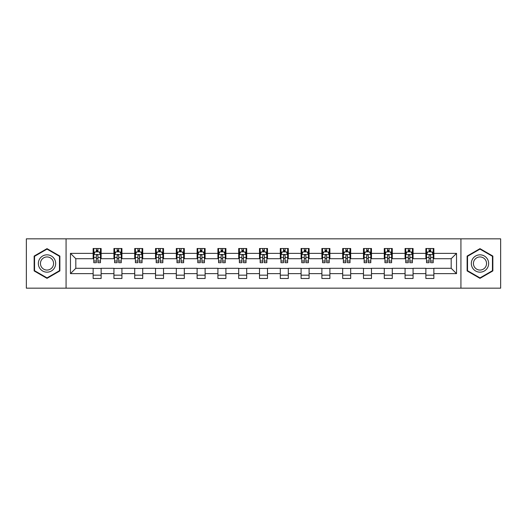 <?xml version="1.0" encoding="UTF-8"?>
<svg xmlns="http://www.w3.org/2000/svg" width="527" height="527" viewBox="0 0 527 527"><rect width="100%" height="100%" fill="white"/><g stroke="black" fill="none" stroke-linecap="round" stroke-linejoin="round"><path stroke-width="0.79" d="M460.927 288.164L500.65 288.164L500.65 238.836L460.927 238.836L460.927 288.164L66.073 288.164L66.073 238.836L26.35 238.836L26.35 288.164L66.073 288.164M460.927 238.836L66.073 238.836M433.866 253.368L433.866 248.5L425.869 248.5L425.869 253.368L413.069 253.368L413.069 248.5L405.072 248.5L405.072 253.368L392.272 253.368L392.272 248.5L384.275 248.5L384.275 253.368L371.476 253.368L371.476 248.5L363.478 248.5L363.478 253.368L350.679 253.368L350.679 248.5L342.682 248.5L342.682 253.368L329.889 253.368L329.889 248.5L321.885 248.5L321.885 253.368L309.092 253.368L309.092 248.5L301.095 248.5L301.095 253.368L288.295 253.368L288.295 248.5L280.298 248.5L280.298 253.368L267.499 253.368L267.499 248.5L259.501 248.5L259.501 253.368L246.702 253.368L246.702 248.5L238.705 248.5L238.705 253.368L225.905 253.368L225.905 248.5L217.908 248.5L217.908 253.368L205.115 253.368L205.115 248.5L197.111 248.5L197.111 253.368L184.318 253.368L184.318 248.5L176.321 248.5L176.321 253.368L163.522 253.368L163.522 248.5L155.524 248.5L155.524 253.368L142.725 253.368L142.725 248.5L134.728 248.5L134.728 253.368L121.928 253.368L121.928 248.5L113.931 248.5L113.931 253.368L101.131 253.368L101.131 248.5L93.134 248.5L93.134 253.368L70.473 253.368L70.473 273.632L75.809 268.296L93.134 268.296L93.134 278.5L101.131 278.5L101.131 268.296L113.931 268.296L113.931 278.5L121.928 278.5L121.928 268.296L134.728 268.296L134.728 278.5L142.725 278.5L142.725 268.296L155.524 268.296L155.524 278.5L163.522 278.5L163.522 268.296L176.321 268.296L176.321 278.5L184.318 278.5L184.318 268.296L197.111 268.296L197.111 278.5L205.115 278.5L205.115 268.296L217.908 268.296L217.908 278.5L225.905 278.5L225.905 268.296L238.705 268.296L238.705 278.5L246.702 278.5L246.702 268.296L259.501 268.296L259.501 278.5L267.499 278.5L267.499 268.296L280.298 268.296L280.298 278.5L288.295 278.5L288.295 268.296L301.095 268.296L301.095 278.5L309.092 278.5L309.092 268.296L321.885 268.296L321.885 278.5L329.889 278.5L329.889 268.296L342.682 268.296L342.682 278.5L350.679 278.5L350.679 268.296L363.478 268.296L363.478 278.5L371.476 278.5L371.476 268.296L384.275 268.296L384.275 278.5L392.272 278.5L392.272 268.296L405.072 268.296L405.072 278.5L413.069 278.5L413.069 268.296L425.869 268.296L425.869 278.5L433.866 278.5L433.866 268.296L451.191 268.296L451.191 258.704L433.866 258.704L433.866 253.368L456.527 253.368L456.527 273.632L433.866 273.632M425.869 273.632L413.069 273.632M405.072 273.632L392.272 273.632M384.275 273.632L371.476 273.632M363.478 273.632L350.679 273.632M342.682 273.632L329.889 273.632M321.885 273.632L309.092 273.632M301.095 273.632L288.295 273.632M280.298 273.632L267.499 273.632M259.501 273.632L246.702 273.632M238.705 273.632L225.905 273.632M217.908 273.632L205.115 273.632M197.111 273.632L184.318 273.632M176.321 273.632L163.522 273.632M155.524 273.632L142.725 273.632M134.728 273.632L121.928 273.632M113.931 273.632L101.131 273.632M93.134 273.632L70.473 273.632M425.869 253.368L425.869 258.704L413.069 258.704L413.069 253.368M405.072 253.368L405.072 258.704L392.272 258.704L392.272 253.368M384.275 253.368L384.275 258.704L371.476 258.704L371.476 253.368M363.478 253.368L363.478 258.704L350.679 258.704L350.679 253.368M342.682 253.368L342.682 258.704L329.889 258.704L329.889 253.368M321.885 253.368L321.885 258.704L309.092 258.704L309.092 253.368M301.095 253.368L301.095 258.704L288.295 258.704L288.295 253.368M280.298 253.368L280.298 258.704L267.499 258.704L267.499 253.368M259.501 253.368L259.501 258.704L246.702 258.704L246.702 253.368M238.705 253.368L238.705 258.704L225.905 258.704L225.905 253.368M217.908 253.368L217.908 258.704L205.115 258.704L205.115 253.368M197.111 253.368L197.111 258.704L184.318 258.704L184.318 253.368M176.321 253.368L176.321 258.704L163.522 258.704L163.522 253.368M155.524 253.368L155.524 258.704L142.725 258.704L142.725 253.368M134.728 253.368L134.728 258.704L121.928 258.704L121.928 253.368M113.931 253.368L113.931 258.704L101.131 258.704L101.131 253.368M93.134 253.368L93.134 258.704L75.809 258.704L70.473 253.368M75.809 258.704L75.809 268.296M456.527 273.632L451.191 268.296M451.191 258.704L456.527 253.368M93.134 251.834L93.799 251.834M96.336 251.834L97.936 251.834M100.466 251.834L101.131 251.834M93.134 258.566L93.799 258.566M96.336 258.566L97.936 258.566M100.466 258.566L101.131 258.566M93.134 268.434L101.131 268.434M93.134 275.166L101.131 275.166M113.931 268.434L121.928 268.434M113.931 275.166L121.928 275.166M113.931 251.834L114.596 251.834M117.132 251.834L118.733 251.834M121.263 251.834L121.928 251.834M113.931 258.566L114.596 258.566M117.132 258.566L118.733 258.566M121.263 258.566L121.928 258.566M134.728 268.434L142.725 268.434M134.728 275.166L142.725 275.166M134.728 251.834L135.393 251.834M137.929 251.834L139.523 251.834M142.059 251.834L142.725 251.834M134.728 258.566L135.393 258.566M137.929 258.566L139.523 258.566M142.059 258.566L142.725 258.566M155.524 268.434L163.522 268.434M155.524 275.166L163.522 275.166M155.524 251.834L156.19 251.834M158.719 251.834L160.32 251.834M162.856 251.834L163.522 251.834M155.524 258.566L156.19 258.566M158.719 258.566L160.32 258.566M162.856 258.566L163.522 258.566M176.321 268.434L184.318 268.434M176.321 275.166L184.318 275.166M176.321 251.834L176.986 251.834M179.516 251.834L181.117 251.834M183.653 251.834L184.318 251.834M176.321 258.566L176.986 258.566M179.516 258.566L181.117 258.566M183.653 258.566L184.318 258.566M197.111 268.434L205.115 268.434M197.111 275.166L205.115 275.166M197.111 251.834L197.783 251.834M200.313 251.834L201.913 251.834M204.443 251.834L205.115 251.834M197.111 258.566L197.783 258.566M200.313 258.566L201.913 258.566M204.443 258.566L205.115 258.566M217.908 268.434L225.905 268.434M217.908 275.166L225.905 275.166M217.908 251.834L218.573 251.834M221.109 251.834L222.71 251.834M225.24 251.834L225.905 251.834M217.908 258.566L218.573 258.566M221.109 258.566L222.71 258.566M225.24 258.566L225.905 258.566M238.705 268.434L246.702 268.434M238.705 275.166L246.702 275.166M238.705 251.834L239.37 251.834M241.906 251.834L243.507 251.834M246.037 251.834L246.702 251.834M238.705 258.566L239.37 258.566M241.906 258.566L243.507 258.566M246.037 258.566L246.702 258.566M259.501 268.434L267.499 268.434M259.501 275.166L267.499 275.166M259.501 251.834L260.167 251.834M262.703 251.834L264.297 251.834M266.833 251.834L267.499 251.834M259.501 258.566L260.167 258.566M262.703 258.566L264.297 258.566M266.833 258.566L267.499 258.566M280.298 268.434L288.295 268.434M280.298 275.166L288.295 275.166M280.298 251.834L280.963 251.834M283.493 251.834L285.094 251.834M287.63 251.834L288.295 251.834M280.298 258.566L280.963 258.566M283.493 258.566L285.094 258.566M287.63 258.566L288.295 258.566M301.095 268.434L309.092 268.434M301.095 275.166L309.092 275.166M301.095 251.834L301.76 251.834M304.29 251.834L305.891 251.834M308.427 251.834L309.092 251.834M301.095 258.566L301.76 258.566M304.29 258.566L305.891 258.566M308.427 258.566L309.092 258.566M321.885 268.434L329.889 268.434M321.885 275.166L329.889 275.166M321.885 251.834L322.557 251.834M325.087 251.834L326.687 251.834M329.217 251.834L329.889 251.834M321.885 258.566L322.557 258.566M325.087 258.566L326.687 258.566M329.217 258.566L329.889 258.566M342.682 268.434L350.679 268.434M342.682 275.166L350.679 275.166M342.682 251.834L343.347 251.834M345.883 251.834L347.484 251.834M350.014 251.834L350.679 251.834M342.682 258.566L343.347 258.566M345.883 258.566L347.484 258.566M350.014 258.566L350.679 258.566M363.478 268.434L371.476 268.434M363.478 275.166L371.476 275.166M363.478 251.834L364.144 251.834M366.68 251.834L368.281 251.834M370.81 251.834L371.476 251.834M363.478 258.566L364.144 258.566M366.68 258.566L368.281 258.566M370.81 258.566L371.476 258.566M384.275 268.434L392.272 268.434M384.275 275.166L392.272 275.166M384.275 251.834L384.941 251.834M387.477 251.834L389.071 251.834M391.607 251.834L392.272 251.834M384.275 258.566L384.941 258.566M387.477 258.566L389.071 258.566M391.607 258.566L392.272 258.566M405.072 268.434L413.069 268.434M405.072 275.166L413.069 275.166M405.072 251.834L405.737 251.834M408.267 251.834L409.868 251.834M412.404 251.834L413.069 251.834M405.072 258.566L405.737 258.566M408.267 258.566L409.868 258.566M412.404 258.566L413.069 258.566M425.869 268.434L433.866 268.434M425.869 275.166L433.866 275.166M425.869 251.834L426.534 251.834M429.064 251.834L430.664 251.834M433.201 251.834L433.866 251.834M425.869 258.566L426.534 258.566M429.064 258.566L430.664 258.566M433.201 258.566L433.866 258.566M47.015 278.355L59.874 270.924L59.874 256.076L47.015 248.645L34.15 256.076L34.15 270.924L47.015 278.355M492.85 256.076L479.985 248.645L467.126 256.076L467.126 270.924L479.985 278.355L492.85 270.924L492.85 256.076M97.936 250.239L96.336 250.239M100.466 261.03L97.936 261.03L97.936 262.703L100.466 262.703L100.466 254.567L99.135 251.899L95.137 251.899L93.799 254.567L93.799 262.703L96.336 262.703L96.336 261.03L93.799 261.03M93.799 254.567L93.799 248.5M100.466 254.567L100.466 248.5M96.336 251.899L96.336 248.5M97.936 248.5L97.936 251.899M97.936 261.03L97.936 255.569C97.403 254.541 96.869 254.541 96.336 255.569L96.336 261.03M54.518 267.835A8.663 8.663 0 0 0 51.343 255.997A8.663 8.663 0 0 0 39.505 259.165A8.663 8.663 0 0 0 42.68 271.003A8.663 8.663 0 0 0 54.518 267.835M52.693 266.781A6.561 6.561 0 0 0 50.296 257.822A6.561 6.561 0 0 0 41.33 260.219A6.561 6.561 0 0 0 43.734 269.178A6.561 6.561 0 0 0 52.693 266.781M34.551 270.694L34.551 256.306L47.015 249.106L59.479 256.306L59.479 270.694L47.015 277.894L34.551 270.694M479.985 254.837A8.663 8.663 0 0 0 471.322 263.5A8.663 8.663 0 0 0 479.985 272.163A8.663 8.663 0 0 0 488.654 263.5A8.663 8.663 0 0 0 479.985 254.837M479.985 256.939A6.561 6.561 0 0 0 473.43 263.5A6.561 6.561 0 0 0 479.985 270.061A6.561 6.561 0 0 0 486.546 263.5A6.561 6.561 0 0 0 479.985 256.939M492.449 270.694L479.985 277.894L467.521 270.694L467.521 256.306L479.985 249.106L492.449 256.306L492.449 270.694M118.733 250.239L117.132 250.239M121.263 261.03L118.733 261.03L118.733 262.703L121.263 262.703L121.263 254.567L119.932 251.899L115.933 251.899L114.596 254.567L114.596 262.703L117.132 262.703L117.132 261.03L114.596 261.03M114.596 254.567L114.596 248.5M121.263 254.567L121.263 248.5M117.132 251.899L117.132 248.5M118.733 248.5L118.733 251.899M118.733 261.03L118.733 255.569C118.2 254.541 117.666 254.541 117.132 255.569L117.132 261.03M139.523 250.239L137.929 250.239M142.059 261.03L139.523 261.03L139.523 262.703L142.059 262.703L142.059 254.567L140.729 251.899L136.724 251.899L135.393 254.567L135.393 262.703L137.929 262.703L137.929 261.03L135.393 261.03M135.393 254.567L135.393 248.5M142.059 254.567L142.059 248.5M137.929 251.899L137.929 248.5M139.523 248.5L139.523 251.899M139.523 261.03L139.523 255.569C138.996 254.541 138.463 254.541 137.929 255.569L137.929 261.03M160.32 250.239L158.719 250.239M162.856 261.03L160.32 261.03L160.32 262.703L162.856 262.703L162.856 254.567L161.519 251.899L157.52 251.899L156.19 254.567L156.19 262.703L158.719 262.703L158.719 261.03L156.19 261.03M156.19 254.567L156.19 248.5M162.856 254.567L162.856 248.5M158.719 251.899L158.719 248.5M160.32 248.5L160.32 251.899M160.32 261.03L160.32 255.569C159.786 254.541 159.253 254.541 158.719 255.569L158.719 261.03M181.117 250.239L179.516 250.239M183.653 261.03L181.117 261.03L181.117 262.703L183.653 262.703L183.653 254.567L182.316 251.899L178.317 251.899L176.986 254.567L176.986 262.703L179.516 262.703L179.516 261.03L176.986 261.03M176.986 254.567L176.986 248.5M183.653 254.567L183.653 248.5M179.516 251.899L179.516 248.5M181.117 248.5L181.117 251.899M181.117 261.03L181.117 255.569C180.583 254.541 180.05 254.541 179.516 255.569L179.516 261.03M201.913 250.239L200.313 250.239M204.443 261.03L201.913 261.03L201.913 262.703L204.443 262.703L204.443 254.567L203.112 251.899L199.114 251.899L197.783 254.567L197.783 262.703L200.313 262.703L200.313 261.03L197.783 261.03M197.783 254.567L197.783 248.5M204.443 254.567L204.443 248.5M200.313 251.899L200.313 248.5M201.913 248.5L201.913 251.899M201.913 261.03L201.913 255.569C201.38 254.541 200.846 254.541 200.313 255.569L200.313 261.03M222.71 250.239L221.109 250.239M225.24 261.03L222.71 261.03L222.71 262.703L225.24 262.703L225.24 254.567L223.909 251.899L219.911 251.899L218.573 254.567L218.573 262.703L221.109 262.703L221.109 261.03L218.573 261.03M218.573 254.567L218.573 248.5M225.24 254.567L225.24 248.5M221.109 251.899L221.109 248.5M222.71 248.5L222.71 251.899M222.71 261.03L222.71 255.569C222.177 254.541 221.643 254.541 221.109 255.569L221.109 261.03M243.507 250.239L241.906 250.239M246.037 261.03L243.507 261.03L243.507 262.703L246.037 262.703L246.037 254.567L244.706 251.899L240.707 251.899L239.37 254.567L239.37 262.703L241.906 262.703L241.906 261.03L239.37 261.03M239.37 254.567L239.37 248.5M246.037 254.567L246.037 248.5M241.906 251.899L241.906 248.5M243.507 248.5L243.507 251.899M243.507 261.03L243.507 255.569C242.973 254.541 242.44 254.541 241.906 255.569L241.906 261.03M264.297 250.239L262.703 250.239M266.833 261.03L264.297 261.03L264.297 262.703L266.833 262.703L266.833 254.567L265.503 251.899L261.497 251.899L260.167 254.567L260.167 262.703L262.703 262.703L262.703 261.03L260.167 261.03M260.167 254.567L260.167 248.5M266.833 254.567L266.833 248.5M262.703 251.899L262.703 248.5M264.297 248.5L264.297 251.899M264.297 261.03L264.297 255.569C263.77 254.541 263.236 254.541 262.703 255.569L262.703 261.03M285.094 250.239L283.493 250.239M287.63 261.03L285.094 261.03L285.094 262.703L287.63 262.703L287.63 254.567L286.293 251.899L282.294 251.899L280.963 254.567L280.963 262.703L283.493 262.703L283.493 261.03L280.963 261.03M280.963 254.567L280.963 248.5M287.63 254.567L287.63 248.5M283.493 251.899L283.493 248.5M285.094 248.5L285.094 251.899M285.094 261.03L285.094 255.569C284.56 254.541 284.027 254.541 283.493 255.569L283.493 261.03M305.891 250.239L304.29 250.239M308.427 261.03L305.891 261.03L305.891 262.703L308.427 262.703L308.427 254.567L307.089 251.899L303.091 251.899L301.76 254.567L301.76 262.703L304.29 262.703L304.29 261.03L301.76 261.03M301.76 254.567L301.76 248.5M308.427 254.567L308.427 248.5M304.29 251.899L304.29 248.5M305.891 248.5L305.891 251.899M305.891 261.03L305.891 255.569C305.357 254.541 304.823 254.541 304.29 255.569L304.29 261.03M326.687 250.239L325.087 250.239M329.217 261.03L326.687 261.03L326.687 262.703L329.217 262.703L329.217 254.567L327.886 251.899L323.888 251.899L322.557 254.567L322.557 262.703L325.087 262.703L325.087 261.03L322.557 261.03M322.557 254.567L322.557 248.5M329.217 254.567L329.217 248.5M325.087 251.899L325.087 248.5M326.687 248.5L326.687 251.899M326.687 261.03L326.687 255.569C326.154 254.541 325.62 254.541 325.087 255.569L325.087 261.03M347.484 250.239L345.883 250.239M350.014 261.03L347.484 261.03L347.484 262.703L350.014 262.703L350.014 254.567L348.683 251.899L344.684 251.899L343.347 254.567L343.347 262.703L345.883 262.703L345.883 261.03L343.347 261.03M343.347 254.567L343.347 248.5M350.014 254.567L350.014 248.5M345.883 251.899L345.883 248.5M347.484 248.5L347.484 251.899M347.484 261.03L347.484 255.569C346.95 254.541 346.417 254.541 345.883 255.569L345.883 261.03M368.281 250.239L366.68 250.239M370.81 261.03L368.281 261.03L368.281 262.703L370.81 262.703L370.81 254.567L369.48 251.899L365.481 251.899L364.144 254.567L364.144 262.703L366.68 262.703L366.68 261.03L364.144 261.03M364.144 254.567L364.144 248.5M370.81 254.567L370.81 248.5M366.68 251.899L366.68 248.5M368.281 248.5L368.281 251.899M368.281 261.03L368.281 255.569C367.747 254.541 367.214 254.541 366.68 255.569L366.68 261.03M389.071 250.239L387.477 250.239M391.607 261.03L389.071 261.03L389.071 262.703L391.607 262.703L391.607 254.567L390.276 251.899L386.271 251.899L384.941 254.567L384.941 262.703L387.477 262.703L387.477 261.03L384.941 261.03M384.941 254.567L384.941 248.5M391.607 254.567L391.607 248.5M387.477 251.899L387.477 248.5M389.071 248.5L389.071 251.899M389.071 261.03L389.071 255.569C388.544 254.541 388.01 254.541 387.477 255.569L387.477 261.03M409.868 250.239L408.267 250.239M412.404 261.03L409.868 261.03L409.868 262.703L412.404 262.703L412.404 254.567L411.067 251.899L407.068 251.899L405.737 254.567L405.737 262.703L408.267 262.703L408.267 261.03L405.737 261.03M405.737 254.567L405.737 248.5M412.404 254.567L412.404 248.5M408.267 251.899L408.267 248.5M409.868 248.5L409.868 251.899M409.868 261.03L409.868 255.569C409.334 254.541 408.8 254.541 408.267 255.569L408.267 261.03M430.664 250.239L429.064 250.239M433.201 261.03L430.664 261.03L430.664 262.703L433.201 262.703L433.201 254.567L431.863 251.899L427.865 251.899L426.534 254.567L426.534 262.703L429.064 262.703L429.064 261.03L426.534 261.03M426.534 254.567L426.534 248.5M433.201 254.567L433.201 248.5M429.064 251.899L429.064 248.5M430.664 248.5L430.664 251.899M430.664 261.03L430.664 255.569C430.131 254.541 429.597 254.541 429.064 255.569L429.064 261.03M100.433 254.501L93.839 254.501M93.799 252.064L95.058 252.064M99.214 252.064L100.466 252.064M96.336 257.453L93.799 257.453M100.466 257.453L97.936 257.453M97.936 251.083L96.336 251.083M121.23 254.501L114.629 254.501M114.596 252.064L115.854 252.064M120.011 252.064L121.263 252.064M117.132 257.453L114.596 257.453M121.263 257.453L118.733 257.453M118.733 251.083L117.132 251.083M142.026 254.501L135.426 254.501M135.393 252.064L136.645 252.064M140.808 252.064L142.059 252.064M137.929 257.453L135.393 257.453M142.059 257.453L139.523 257.453M139.523 251.083L137.929 251.083M162.823 254.501L156.223 254.501M156.19 252.064L157.441 252.064M161.605 252.064L162.856 252.064M158.719 257.453L156.19 257.453M162.856 257.453L160.32 257.453M160.32 251.083L158.719 251.083M183.62 254.501L177.019 254.501M176.986 252.064L178.238 252.064M182.395 252.064L183.653 252.064M179.516 257.453L176.986 257.453M183.653 257.453L181.117 257.453M181.117 251.083L179.516 251.083M204.41 254.501L197.816 254.501M197.783 252.064L199.035 252.064M203.191 252.064L204.443 252.064M200.313 257.453L197.783 257.453M204.443 257.453L201.913 257.453M201.913 251.083L200.313 251.083M225.207 254.501L218.606 254.501M218.573 252.064L219.831 252.064M223.988 252.064L225.24 252.064M221.109 257.453L218.573 257.453M225.24 257.453L222.71 257.453M222.71 251.083L221.109 251.083M246.004 254.501L239.403 254.501M239.37 252.064L240.622 252.064M244.785 252.064L246.037 252.064M241.906 257.453L239.37 257.453M246.037 257.453L243.507 257.453M243.507 251.083L241.906 251.083M266.8 254.501L260.2 254.501M260.167 252.064L261.418 252.064M265.582 252.064L266.833 252.064M262.703 257.453L260.167 257.453M266.833 257.453L264.297 257.453M264.297 251.083L262.703 251.083M287.597 254.501L280.996 254.501M280.963 252.064L282.215 252.064M286.378 252.064L287.63 252.064M283.493 257.453L280.963 257.453M287.63 257.453L285.094 257.453M285.094 251.083L283.493 251.083M308.394 254.501L301.793 254.501M301.76 252.064L303.012 252.064M307.169 252.064L308.427 252.064M304.29 257.453L301.76 257.453M308.427 257.453L305.891 257.453M305.891 251.083L304.29 251.083M329.184 254.501L322.59 254.501M322.557 252.064L323.809 252.064M327.965 252.064L329.217 252.064M325.087 257.453L322.557 257.453M329.217 257.453L326.687 257.453M326.687 251.083L325.087 251.083M349.981 254.501L343.38 254.501M343.347 252.064L344.605 252.064M348.762 252.064L350.014 252.064M345.883 257.453L343.347 257.453M350.014 257.453L347.484 257.453M347.484 251.083L345.883 251.083M370.777 254.501L364.177 254.501M364.144 252.064L365.395 252.064M369.559 252.064L370.81 252.064M366.68 257.453L364.144 257.453M370.81 257.453L368.281 257.453M368.281 251.083L366.68 251.083M391.574 254.501L384.973 254.501M384.941 252.064L386.192 252.064M390.355 252.064L391.607 252.064M387.477 257.453L384.941 257.453M391.607 257.453L389.071 257.453M389.071 251.083L387.477 251.083M412.371 254.501L405.77 254.501M405.737 252.064L406.989 252.064M411.146 252.064L412.404 252.064M408.267 257.453L405.737 257.453M412.404 257.453L409.868 257.453M409.868 251.083L408.267 251.083M433.161 254.501L426.567 254.501M426.534 252.064L427.786 252.064M431.942 252.064L433.201 252.064M429.064 257.453L426.534 257.453M433.201 257.453L430.664 257.453M430.664 251.083L429.064 251.083"/></g></svg>

